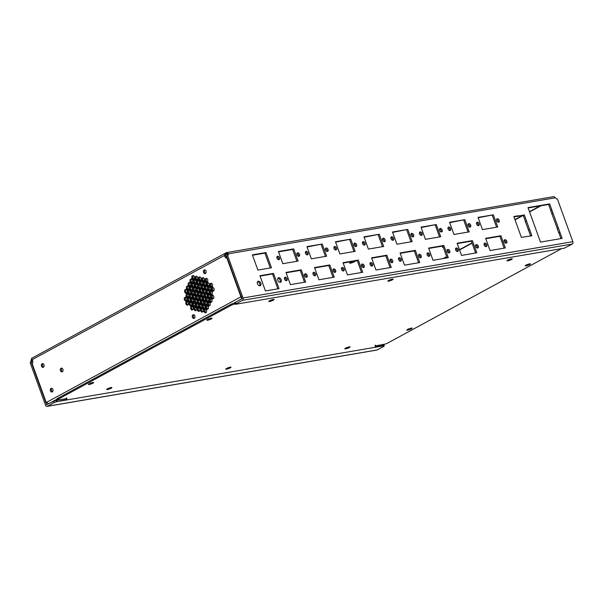 <?xml version="1.0" encoding="UTF-8"?>
<svg xmlns="http://www.w3.org/2000/svg" width="603" height="603" viewBox="0 0 603 603"><rect width="100%" height="100%" fill="white"/><g stroke="black" fill="none" stroke-linecap="round" stroke-linejoin="round"><path stroke-width="0.9" d="M51.036 388.407A1.884 1.372 -99.7 0 0 50.366 390.608A1.884 1.372 -99.7 0 0 51.986 392.003A1.884 1.372 -99.7 0 0 52.295 391.897A1.884 1.372 -99.7 0 0 52.966 389.696A1.884 1.372 -99.7 0 0 51.353 388.294A1.884 1.372 -99.7 0 0 51.036 388.407M51.918 388.362A1.884 1.372 -99.7 0 0 51.398 390.194A1.884 1.372 -99.7 0 0 52.499 391.762M61.031 368.229A1.884 1.372 -99.7 0 0 60.36 370.43A1.884 1.372 -99.7 0 0 61.981 371.832A1.884 1.372 -99.7 0 0 62.29 371.719A1.884 1.372 -99.7 0 0 62.961 369.518A1.884 1.372 -99.7 0 0 61.348 368.116A1.884 1.372 -99.7 0 0 61.031 368.229M61.913 368.184A1.884 1.372 -99.7 0 0 61.393 370.023A1.884 1.372 -99.7 0 0 62.493 371.584M42.112 363.752A1.884 1.372 -99.7 0 0 41.441 365.953A1.884 1.372 -99.7 0 0 43.062 367.355A1.884 1.372 -99.7 0 0 43.371 367.242A1.884 1.372 -99.7 0 0 44.042 365.041A1.884 1.372 -99.7 0 0 42.429 363.647A1.884 1.372 -99.7 0 0 42.112 363.752M42.994 363.707A1.884 1.372 -99.7 0 0 42.474 365.546A1.884 1.372 -99.7 0 0 43.574 367.106M204.153 270.023A1.884 1.372 -99.7 0 0 203.482 272.224A1.884 1.372 -99.7 0 0 205.103 273.626A1.884 1.372 -99.7 0 0 205.419 273.513A1.884 1.372 -99.7 0 0 206.083 271.312A1.884 1.372 -99.7 0 0 204.47 269.91A1.884 1.372 -99.7 0 0 204.153 270.023M205.035 269.978A1.884 1.372 -99.7 0 0 204.515 271.817A1.884 1.372 -99.7 0 0 205.615 273.378M192.99 314.834A1.884 1.372 -99.7 0 0 192.327 317.035A1.884 1.372 -99.7 0 0 193.94 318.437A1.884 1.372 -99.7 0 0 194.256 318.324A1.884 1.372 -99.7 0 0 194.927 316.13A1.884 1.372 -99.7 0 0 193.307 314.728A1.884 1.372 -99.7 0 0 192.99 314.834M193.872 314.789A1.884 1.372 -99.7 0 0 193.352 316.628A1.884 1.372 -99.7 0 0 194.452 318.188M279.513 257.783A1.884 1.251 61.5 0 0 277.342 256.343A1.884 1.251 61.5 0 0 276.965 258.212A1.884 1.251 61.5 0 0 279.136 259.652A1.884 1.251 61.5 0 0 279.513 257.783M278.511 259.735A1.884 1.251 61.5 0 0 278.465 258.348A1.884 1.251 61.5 0 0 276.928 256.825M299.555 254.36A1.884 1.251 61.5 0 0 297.385 252.921A1.884 1.251 61.5 0 0 297.008 254.79A1.884 1.251 61.5 0 0 299.186 256.23A1.884 1.251 61.5 0 0 299.555 254.36M298.553 256.313A1.884 1.251 61.5 0 0 298.515 254.926A1.884 1.251 61.5 0 0 296.97 253.403M281.194 279.732A2.487 1.658 61.5 0 0 278.322 277.832A2.487 1.658 61.5 0 0 277.832 280.305A2.487 1.658 61.5 0 0 280.697 282.196A2.487 1.658 61.5 0 0 281.194 279.732M280.094 282.34A2.487 1.658 61.5 0 0 280.146 280.297A2.487 1.658 61.5 0 0 277.885 278.262M260.82 283.206A2.487 1.658 61.5 0 0 257.956 281.315A2.487 1.658 61.5 0 0 257.458 283.779A2.487 1.658 61.5 0 0 260.323 285.679A2.487 1.658 61.5 0 0 260.82 283.206M259.72 285.814A2.487 1.658 61.5 0 0 259.772 283.772A2.487 1.658 61.5 0 0 257.511 281.744M308.035 252.913A1.884 1.251 61.5 0 0 305.864 251.474A1.884 1.251 61.5 0 0 305.487 253.343A1.884 1.251 61.5 0 0 307.658 254.783A1.884 1.251 61.5 0 0 308.035 252.913M307.033 254.865A1.884 1.251 61.5 0 0 306.987 253.479A1.884 1.251 61.5 0 0 305.45 251.956M328.077 249.491A1.884 1.251 61.5 0 0 325.906 248.052A1.884 1.251 61.5 0 0 325.53 249.921A1.884 1.251 61.5 0 0 327.7 251.361A1.884 1.251 61.5 0 0 328.077 249.491M327.075 251.443A1.884 1.251 61.5 0 0 327.03 250.057A1.884 1.251 61.5 0 0 325.492 248.534M336.557 248.044A1.884 1.251 61.5 0 0 334.386 246.604A1.884 1.251 61.5 0 0 334.009 248.474A1.884 1.251 61.5 0 0 336.18 249.913A1.884 1.251 61.5 0 0 336.557 248.044M335.547 249.996A1.884 1.251 61.5 0 0 335.509 248.609A1.884 1.251 61.5 0 0 333.972 247.087M356.599 244.622A1.884 1.251 61.5 0 0 354.428 243.182A1.884 1.251 61.5 0 0 354.051 245.052A1.884 1.251 61.5 0 0 356.222 246.491A1.884 1.251 61.5 0 0 356.599 244.622M355.597 246.574A1.884 1.251 61.5 0 0 355.551 245.187A1.884 1.251 61.5 0 0 354.014 243.665M365.079 243.175A1.884 1.251 61.5 0 0 362.908 241.735A1.884 1.251 61.5 0 0 362.531 243.604A1.884 1.251 61.5 0 0 364.702 245.044A1.884 1.251 61.5 0 0 365.079 243.175M364.069 245.127A1.884 1.251 61.5 0 0 364.031 243.74A1.884 1.251 61.5 0 0 362.493 242.218M385.121 239.753A1.884 1.251 61.5 0 0 382.95 238.313A1.884 1.251 61.5 0 0 382.573 240.182A1.884 1.251 61.5 0 0 384.744 241.622A1.884 1.251 61.5 0 0 385.121 239.753M384.111 241.705A1.884 1.251 61.5 0 0 384.073 240.318A1.884 1.251 61.5 0 0 382.536 238.796M393.601 238.298A1.884 1.251 61.5 0 0 391.43 236.866A1.884 1.251 61.5 0 0 391.053 238.735A1.884 1.251 61.5 0 0 393.224 240.175A1.884 1.251 61.5 0 0 393.601 238.298M392.591 240.258A1.884 1.251 61.5 0 0 392.553 238.871A1.884 1.251 61.5 0 0 391.015 237.348M413.643 234.876A1.884 1.251 61.5 0 0 411.472 233.444A1.884 1.251 61.5 0 0 411.095 235.313A1.884 1.251 61.5 0 0 413.266 236.753A1.884 1.251 61.5 0 0 413.643 234.876M412.633 236.836A1.884 1.251 61.5 0 0 412.595 235.449A1.884 1.251 61.5 0 0 411.058 233.926M422.123 233.429A1.884 1.251 61.5 0 0 419.944 231.997A1.884 1.251 61.5 0 0 419.575 233.866A1.884 1.251 61.5 0 0 421.746 235.306A1.884 1.251 61.5 0 0 422.123 233.429M421.113 235.389A1.884 1.251 61.5 0 0 421.075 234.002A1.884 1.251 61.5 0 0 419.53 232.479M442.165 230.007A1.884 1.251 61.5 0 0 439.994 228.575A1.884 1.251 61.5 0 0 439.617 230.444A1.884 1.251 61.5 0 0 441.788 231.884A1.884 1.251 61.5 0 0 442.165 230.007M441.155 231.967A1.884 1.251 61.5 0 0 441.117 230.58A1.884 1.251 61.5 0 0 439.579 229.057M450.637 228.56A1.884 1.251 61.5 0 0 448.466 227.127A1.884 1.251 61.5 0 0 448.097 228.997A1.884 1.251 61.5 0 0 450.268 230.436A1.884 1.251 61.5 0 0 450.637 228.56M449.634 230.519A1.884 1.251 61.5 0 0 449.597 229.132A1.884 1.251 61.5 0 0 448.052 227.61M470.687 225.138A1.884 1.251 61.5 0 0 468.508 223.705A1.884 1.251 61.5 0 0 468.139 225.575A1.884 1.251 61.5 0 0 470.31 227.014A1.884 1.251 61.5 0 0 470.687 225.138M469.677 227.097A1.884 1.251 61.5 0 0 469.639 225.71A1.884 1.251 61.5 0 0 468.094 224.188M479.159 223.69A1.884 1.251 61.5 0 0 476.988 222.258A1.884 1.251 61.5 0 0 476.611 224.128A1.884 1.251 61.5 0 0 478.782 225.56A1.884 1.251 61.5 0 0 479.159 223.69M478.156 225.65A1.884 1.251 61.5 0 0 478.119 224.263A1.884 1.251 61.5 0 0 476.574 222.741M499.201 220.268A1.884 1.251 61.5 0 0 497.03 218.836A1.884 1.251 61.5 0 0 496.661 220.706A1.884 1.251 61.5 0 0 498.832 222.138A1.884 1.251 61.5 0 0 499.201 220.268M498.199 222.228A1.884 1.251 61.5 0 0 498.161 220.841A1.884 1.251 61.5 0 0 496.616 219.319M287.096 278.722A1.884 1.251 61.5 0 0 284.925 277.282A1.884 1.251 61.5 0 0 284.548 279.159A1.884 1.251 61.5 0 0 286.719 280.591A1.884 1.251 61.5 0 0 287.096 278.722M286.086 280.681A1.884 1.251 61.5 0 0 286.048 279.287A1.884 1.251 61.5 0 0 284.51 277.764M307.138 275.3A1.884 1.251 61.5 0 0 304.967 273.86A1.884 1.251 61.5 0 0 304.59 275.737A1.884 1.251 61.5 0 0 306.761 277.169A1.884 1.251 61.5 0 0 307.138 275.3M306.136 277.259A1.884 1.251 61.5 0 0 306.09 275.865A1.884 1.251 61.5 0 0 304.553 274.342M335.66 270.43A1.884 1.251 61.5 0 0 333.489 268.991A1.884 1.251 61.5 0 0 333.112 270.868A1.884 1.251 61.5 0 0 335.283 272.3A1.884 1.251 61.5 0 0 335.66 270.43M334.65 272.383A1.884 1.251 61.5 0 0 334.612 270.996A1.884 1.251 61.5 0 0 333.075 269.473M315.618 273.852A1.884 1.251 61.5 0 0 313.447 272.413A1.884 1.251 61.5 0 0 313.07 274.29A1.884 1.251 61.5 0 0 315.241 275.722A1.884 1.251 61.5 0 0 315.618 273.852M314.608 275.805A1.884 1.251 61.5 0 0 314.57 274.418A1.884 1.251 61.5 0 0 313.032 272.895M364.182 265.561A1.884 1.251 61.5 0 0 362.011 264.122A1.884 1.251 61.5 0 0 361.634 265.991A1.884 1.251 61.5 0 0 363.805 267.43A1.884 1.251 61.5 0 0 364.182 265.561M363.172 267.513A1.884 1.251 61.5 0 0 363.134 266.127A1.884 1.251 61.5 0 0 361.596 264.604M344.14 268.983A1.884 1.251 61.5 0 0 341.969 267.544A1.884 1.251 61.5 0 0 341.592 269.413A1.884 1.251 61.5 0 0 343.763 270.853A1.884 1.251 61.5 0 0 344.14 268.983M343.13 270.935A1.884 1.251 61.5 0 0 343.092 269.549A1.884 1.251 61.5 0 0 341.547 268.026M392.704 260.692A1.884 1.251 61.5 0 0 390.533 259.252A1.884 1.251 61.5 0 0 390.156 261.122A1.884 1.251 61.5 0 0 392.327 262.561A1.884 1.251 61.5 0 0 392.704 260.692M391.694 262.644A1.884 1.251 61.5 0 0 391.656 261.257A1.884 1.251 61.5 0 0 390.111 259.735M372.654 264.114A1.884 1.251 61.5 0 0 370.483 262.674A1.884 1.251 61.5 0 0 370.114 264.544A1.884 1.251 61.5 0 0 372.285 265.983A1.884 1.251 61.5 0 0 372.654 264.114M371.652 266.066A1.884 1.251 61.5 0 0 371.614 264.679A1.884 1.251 61.5 0 0 370.069 263.157M421.218 255.823A1.884 1.251 61.5 0 0 419.047 254.383A1.884 1.251 61.5 0 0 418.678 256.252A1.884 1.251 61.5 0 0 420.849 257.692A1.884 1.251 61.5 0 0 421.218 255.823M420.216 257.775A1.884 1.251 61.5 0 0 420.178 256.388A1.884 1.251 61.5 0 0 418.633 254.865M401.176 259.245A1.884 1.251 61.5 0 0 399.005 257.805A1.884 1.251 61.5 0 0 398.628 259.674A1.884 1.251 61.5 0 0 400.807 261.114A1.884 1.251 61.5 0 0 401.176 259.245M400.173 261.197A1.884 1.251 61.5 0 0 400.136 259.81A1.884 1.251 61.5 0 0 398.591 258.288M449.74 250.954A1.884 1.251 61.5 0 0 447.569 249.514A1.884 1.251 61.5 0 0 447.192 251.383A1.884 1.251 61.5 0 0 449.371 252.823A1.884 1.251 61.5 0 0 449.74 250.954M448.738 252.906A1.884 1.251 61.5 0 0 448.7 251.519A1.884 1.251 61.5 0 0 447.155 249.996M429.698 254.376A1.884 1.251 61.5 0 0 427.527 252.936A1.884 1.251 61.5 0 0 427.15 254.805A1.884 1.251 61.5 0 0 429.321 256.245A1.884 1.251 61.5 0 0 429.698 254.376M428.695 256.328A1.884 1.251 61.5 0 0 428.65 254.941A1.884 1.251 61.5 0 0 427.112 253.418M478.262 246.077A1.884 1.251 61.5 0 0 476.091 244.645A1.884 1.251 61.5 0 0 475.714 246.514A1.884 1.251 61.5 0 0 477.885 247.954A1.884 1.251 61.5 0 0 478.262 246.077M477.259 248.037A1.884 1.251 61.5 0 0 477.214 246.65A1.884 1.251 61.5 0 0 475.677 245.127M458.22 249.499A1.884 1.251 61.5 0 0 456.049 248.067A1.884 1.251 61.5 0 0 455.672 249.936A1.884 1.251 61.5 0 0 457.843 251.376A1.884 1.251 61.5 0 0 458.22 249.499M457.217 251.459A1.884 1.251 61.5 0 0 457.172 250.072A1.884 1.251 61.5 0 0 455.634 248.549M506.784 241.208A1.884 1.251 61.5 0 0 504.613 239.775A1.884 1.251 61.5 0 0 504.236 241.645A1.884 1.251 61.5 0 0 506.407 243.084A1.884 1.251 61.5 0 0 506.784 241.208M505.781 243.167A1.884 1.251 61.5 0 0 505.736 241.78A1.884 1.251 61.5 0 0 504.198 240.258M486.742 244.63A1.884 1.251 61.5 0 0 484.571 243.197A1.884 1.251 61.5 0 0 484.194 245.067A1.884 1.251 61.5 0 0 486.365 246.506A1.884 1.251 61.5 0 0 486.742 244.63M485.739 246.589A1.884 1.251 61.5 0 0 485.694 245.202A1.884 1.251 61.5 0 0 484.156 243.68M355.544 260.948A3.158 0.52 -19.9 0 1 355.551 260.956A3.158 0.52 -19.9 0 1 354.715 261.664A3.158 0.52 -19.9 0 1 351.541 262.916A3.158 0.52 -19.9 0 1 349.604 263.112A3.158 0.52 -19.9 0 1 350.441 262.395A3.158 0.52 -19.9 0 1 352.732 261.423M443.288 247.313A3.158 0.52 -19.9 0 1 442.481 247.253A3.158 0.52 -19.9 0 1 443.062 246.687M235.441 302.563L234.831 302.864A3.007 0.497 160.1 0 1 235.569 302.314L241.984 298.56L226.577 256.019L227.625 255.453L243.024 297.995A1.839 1.334 -99.7 0 1 242.436 300.354L236.105 303.791A3.007 0.497 160.1 0 0 235.358 304.319L564.461 248.127L572.262 244.034A1.839 1.334 80.3 0 0 572.85 241.682L557.451 199.133A2.563 1.703 61.5 0 1 555.514 197.769L553.923 196.623L226.66 252.559A2.563 0.422 -19.9 0 1 225.824 252.936L31.884 358.19M234.394 303.128L235.358 304.319L234.966 303.241M53.886 400.957L54.421 402.435L56.486 401.704L55.951 400.226L46.597 404.651L31.198 362.101L30.15 362.674L45.549 405.216A1.839 1.334 -99.7 0 0 47.064 406.377A1.839 1.334 -99.7 0 0 47.373 406.264L377.192 349.951A1.839 1.334 80.3 0 1 376.89 350.057L47.064 406.377M31.733 358.386A2.563 0.422 -19.9 0 1 31.59 358.476L31.703 358.793M32.223 359.893A2.563 0.422 -19.9 0 1 32.125 359.953L31.974 360.277A2.563 1.703 -118.5 0 1 31.281 362.064A2.563 1.703 -118.5 0 1 31.198 362.101M227.625 255.453A2.563 1.703 61.5 0 0 227.708 255.408A2.563 1.703 61.5 0 0 228.401 253.622L226.66 252.559L227.195 254.036A2.563 0.422 -19.9 0 1 226.366 254.413L225.824 252.936L224.52 255.22A2.563 1.862 -99.7 0 0 226.834 258.001A2.563 1.862 -99.7 0 0 226.864 258.001L227.271 257.926M555.514 197.769L227.278 254.021M226.751 255.928A2.563 1.703 61.5 0 0 227.361 254.187L227.195 254.036M485.641 238.343L490.058 250.546L505.337 247.939L500.92 235.735L485.641 238.343M504.153 248.135L499.872 236.301L485.769 238.713M499.872 236.301L500.92 235.735M461.536 255.416L476.815 252.808L472.398 240.605L457.119 243.213L461.536 255.416M475.639 253.004L471.35 241.17L457.247 243.582M471.35 241.17L472.398 240.605M433.014 260.285L448.293 257.677L443.876 245.474L428.597 248.082L433.014 260.285M447.117 257.873L442.828 246.039L428.733 248.451M442.828 246.039L443.876 245.474M400.075 252.951L404.492 265.154L419.771 262.546L415.354 250.343L400.075 252.951M418.595 262.75L414.306 250.908L400.211 253.32M414.306 250.908L415.354 250.343M375.971 270.023L391.249 267.415L386.832 255.212L371.554 257.82L375.971 270.023M390.073 267.619L385.792 255.778L371.689 258.19M385.792 255.778L386.832 255.212M347.449 274.893L362.727 272.285L358.31 260.081L343.032 262.689L347.449 274.893M361.551 272.488L357.27 260.654L343.167 263.059M357.27 260.654L358.31 260.081M314.517 267.559L318.927 279.762L334.213 277.154L329.796 264.951L314.517 267.559M333.029 277.357L328.748 265.524L314.645 267.928M328.748 265.524L329.796 264.951M290.412 284.631L305.691 282.023L301.274 269.82L285.995 272.428L290.412 284.631M304.507 282.227L300.226 270.393L286.124 272.797M300.226 270.393L301.274 269.82M493.337 214.796L478.058 217.404L482.475 229.607L497.754 226.992L493.337 214.796L478.194 217.766M496.578 227.195L492.289 215.361M464.815 219.665L449.536 222.273L453.953 234.477L469.232 231.869L464.815 219.665L449.672 222.643M468.056 232.065L463.775 220.231M436.293 224.535L421.015 227.143L425.432 239.346L440.71 236.738L436.293 224.535L421.15 227.512M439.534 236.934L435.253 225.1M407.779 229.404L392.493 232.012L396.91 244.215L412.188 241.607L407.779 229.404L392.628 232.381M411.012 241.803L406.731 229.969M379.257 234.273L363.978 236.881L368.395 249.084L383.674 246.476L379.257 234.273L364.106 237.25M382.49 246.672L378.209 234.838M350.735 239.142L335.456 241.75L339.873 253.953L355.152 251.345L350.735 239.142L335.585 242.12M353.969 251.549L349.687 239.708M322.213 244.011L306.935 246.619L311.352 258.823L326.63 256.215L322.213 244.011L307.063 246.989M325.454 256.418L321.165 244.577M259.931 275.729L265.433 290.94L279.023 288.626L273.513 273.408L259.931 275.729M277.847 288.822L272.473 273.973L260.059 276.091M272.473 273.973L273.513 273.408M252.378 254.865L257.88 270.076L271.471 267.762L265.961 252.544L252.378 254.865M270.295 267.958L264.921 253.109L252.506 255.227M264.921 253.109L265.961 252.544M278.413 251.489L282.83 263.692L298.108 261.084L293.691 248.881L278.413 251.489M296.932 261.287L292.643 249.454L278.548 251.858M292.643 249.454L293.691 248.881M518.422 215.731L513.839 216.507L521.384 237.363L531.869 235.788L524.316 214.932L513.967 216.876M525.53 221.731L523.276 215.497L517.374 216.296M517.449 216.492L518.49 215.919M523.276 215.497L524.316 214.932M530.693 235.984L525.401 221.798L526.449 221.233M528.409 230.097L529.449 229.524M528.545 230.067L529.592 229.502M559.87 232.117L549.65 203.889L527.994 207.583L540.492 242.097L562.147 238.396L559.87 232.117L558.695 232.705L559.742 232.14M560.963 238.6L558.823 232.683M550.863 210.696L548.609 204.455L528.13 207.952M548.609 204.455L549.65 203.889M557.436 228.846L550.75 210.756L551.798 210.191M551.76 213.552L552.808 212.987M551.896 213.53L552.936 212.965M558.695 232.705L557.315 228.906L558.363 228.341M31.59 358.476L30.926 360.843L32.419 360.202M30.926 360.843A2.563 1.703 -118.5 0 1 30.316 362.576M377.192 349.951L383.508 346.521A3.007 0.497 160.1 0 0 384.299 345.843A3.007 0.497 160.1 0 0 384.156 345.76L383.621 344.283M54.421 402.435L47.373 406.264M49.258 403.475A3.007 0.497 160.1 0 1 48.768 403.656L46.393 402.45A3.007 2.186 -99.7 0 1 45.836 401.432L32.178 363.699A2.563 1.862 -99.7 0 0 32.072 359.712C31.635 358.476 31.612 357.956 32.012 358.167M226.366 254.413L32.072 359.712M208.804 305.97L210.153 305.239L210.228 303.226L208.955 301.937L207.613 302.668L207.538 304.681L208.804 305.97M209.218 302.201L208.691 302.487L208.615 304.5L209.625 305.525M208.615 304.5L207.538 304.681M208.691 302.487L207.613 302.668M202.48 305.457L202.404 307.47L203.678 308.751L205.02 308.02L205.095 306.007L203.829 304.726L202.48 305.457L203.565 305.269L203.49 307.289L202.404 307.47M204.085 304.99L203.565 305.269M203.49 307.289L204.5 308.306M205.638 301.236L204.289 301.967L204.213 303.98L205.487 305.269L206.829 304.538L206.904 302.518L205.638 301.236M205.894 301.5L204.289 301.967M205.374 301.786L205.299 303.799L206.309 304.817M205.299 303.799L204.213 303.98M210.764 298.455L209.422 299.186L209.347 301.199L210.613 302.48L211.962 301.749L212.037 299.736L210.764 298.455M211.027 298.711L209.422 299.186M210.5 298.998L210.424 301.01L211.434 302.035M210.424 301.01L209.347 301.199M208.344 308.721L208.419 306.708L207.153 305.427L205.811 306.158L205.729 308.171L207.002 309.452L208.344 308.721M207.409 305.683L206.889 305.97L206.814 307.982L207.824 309.007M206.814 307.982L205.729 308.171M206.889 305.97L205.811 306.158M206.535 312.211L206.618 310.198L205.344 308.909L204.002 309.641L203.927 311.661L205.193 312.942L206.535 312.211M205.6 309.173L205.08 309.46L205.005 311.472L206.015 312.497M205.005 311.472L203.927 311.661M205.08 309.46L204.002 309.641M212.535 286.402L212.618 284.39L211.344 283.109L210.002 283.832L209.927 285.852L211.193 287.134L212.535 286.402M211.6 283.365L211.08 283.651L211.005 285.664L212.015 286.689M211.005 285.664L209.927 285.852M211.08 283.651L210.002 283.832M214.057 290.593L214.133 288.573L212.859 287.292L211.517 288.023L211.442 290.035L212.708 291.324L214.057 290.593M213.123 287.556L212.595 287.842L212.52 289.855L213.53 290.872M212.52 289.855L211.442 290.035M212.595 287.842L211.517 288.023M204.259 293.405L205.6 292.674L205.683 290.661L204.409 289.372L203.068 290.103L202.992 292.123L204.259 293.405M204.666 289.636L204.146 289.922L204.07 291.935L205.08 292.96M204.07 291.935L202.992 292.123M204.146 289.922L203.068 290.103M205.774 297.596L207.123 296.864L207.198 294.844L205.924 293.563L204.583 294.294L204.507 296.307L205.774 297.596M206.188 293.827L205.661 294.113L205.585 296.126L206.595 297.143M205.585 296.126L204.507 296.307M205.661 294.113L204.583 294.294M197.935 292.892L197.859 294.905L199.126 296.186L200.475 295.455L200.55 293.442L199.284 292.161L197.935 292.892L199.013 292.704L198.937 294.724L197.859 294.905M199.54 292.425L199.013 292.704M198.937 294.724L199.947 295.741M199.45 297.083L199.374 299.096L200.648 300.377L201.99 299.646L202.065 297.633L200.799 296.352L199.45 297.083L200.528 296.895L200.452 298.907L199.374 299.096M201.055 296.608L200.528 296.895M200.452 298.907L201.47 299.932M201.085 288.671L199.744 289.402L199.668 291.415L200.935 292.704L202.284 291.973L202.359 289.96L201.085 288.671M201.349 288.935L199.744 289.402M200.822 289.221L200.746 291.234L201.756 292.259M200.746 291.234L199.668 291.415M202.608 292.862L201.259 293.593L201.183 295.606L202.45 296.887L203.799 296.156L203.874 294.143L202.608 292.862M202.864 293.126L201.259 293.593M202.337 293.405L202.261 295.425L203.271 296.442M202.261 295.425L201.183 295.606M206.218 285.89L204.877 286.621L204.794 288.633L206.068 289.915L207.409 289.184L207.485 287.171L206.218 285.89M206.475 286.146L204.877 286.621M205.955 286.433L205.879 288.445L206.889 289.47M205.879 288.445L204.794 288.633M207.734 290.073L206.392 290.804L206.316 292.824L207.583 294.106L208.924 293.375L209.007 291.362L207.734 290.073M207.99 290.337L206.392 290.804M207.47 290.623L207.394 292.636L208.404 293.661M207.394 292.636L206.316 292.824M199.714 280.84L201.055 280.109L201.131 278.096L199.864 276.815L198.515 277.538L198.44 279.558L199.714 280.84M200.121 277.071L199.593 277.357L199.518 279.37L200.528 280.395M199.518 279.37L198.44 279.558M199.593 277.357L198.515 277.538M201.229 285.031L202.57 284.299L202.646 282.287L201.379 280.998L200.03 281.729L199.955 283.742L201.229 285.031M201.636 281.262L201.116 281.548L201.04 283.561L202.05 284.578M201.04 283.561L199.955 283.742M201.116 281.548L200.03 281.729M193.39 280.327L193.314 282.34L194.581 283.621L195.93 282.897L196.005 280.877L194.731 279.596L193.39 280.327L194.468 280.146L194.392 282.159L193.314 282.34M194.988 279.86L194.468 280.146M194.392 282.159L195.402 283.176M194.905 284.518L194.829 286.531L196.096 287.812L197.445 287.081L197.52 285.068L196.246 283.787L194.905 284.518L195.983 284.33L195.907 286.342L194.829 286.531M196.51 284.043L195.983 284.33M195.907 286.342L196.917 287.367M197.905 284.322L199.254 283.598L199.329 281.578L198.055 280.297L196.714 281.028L196.638 283.041L197.905 284.322M198.312 280.561L197.792 280.84L197.716 282.86L198.726 283.877M197.716 282.86L196.638 283.041M197.792 280.84L196.714 281.028M203.188 277.516L201.839 278.239L201.764 280.259L203.038 281.541L204.379 280.81L204.455 278.797L203.188 277.516M203.445 277.772L201.839 278.239M202.917 278.058L202.842 280.071L203.859 281.096M202.842 280.071L201.764 280.259M191.875 276.136L191.792 278.156L193.066 279.438L194.407 278.707L194.483 276.694L193.216 275.405L191.875 276.136L192.952 275.955L192.877 277.968L191.792 278.156M193.473 275.669L192.952 275.955M192.877 277.968L193.887 278.993M195.199 276.837L195.123 278.857L196.39 280.139L197.731 279.408L197.807 277.395L196.54 276.106L195.199 276.837L196.276 276.656L196.201 278.669L195.123 278.857M196.797 276.37L196.276 276.656M196.201 278.669L197.211 279.694M201.47 287.933L202.744 289.214L204.085 288.483L204.161 286.47L202.894 285.189L201.545 285.92L201.47 287.933L202.555 287.744L203.565 288.769M203.151 285.453L202.631 285.732L202.555 287.744M202.631 285.732L201.545 285.92M203.354 282.43L203.279 284.443L204.553 285.732L205.894 285L205.97 282.98L204.703 281.699L203.354 282.43L204.44 282.249L204.364 284.262L203.279 284.443M204.96 281.963L204.44 282.249M204.364 284.262L205.374 285.279M200.844 285.769L199.57 284.488L198.229 285.219L198.153 287.232L199.42 288.513L200.769 287.782L200.844 285.769M199.834 284.744L199.307 285.031L199.231 287.043L200.241 288.068M199.231 287.043L198.153 287.232M199.307 285.031L198.229 285.219M196.344 290.714L197.611 292.003L198.96 291.272L199.035 289.259L197.761 287.97L196.42 288.701L196.344 290.714L197.422 290.533L198.432 291.558M198.025 288.234L197.498 288.52L197.422 290.533M197.498 288.52L196.42 288.701M206.354 282.242L207.703 281.511L207.779 279.498L206.505 278.217L205.163 278.948L205.088 280.96L206.354 282.242M206.769 278.473L206.241 278.759L206.166 280.772L207.176 281.797M206.166 280.772L205.088 280.96M206.241 278.759L205.163 278.948M210.907 294.807L212.248 294.076L212.324 292.063L211.058 290.782L209.708 291.513L209.633 293.525L210.907 294.807M211.314 291.038L210.786 291.324L210.711 293.337L211.728 294.362M210.711 293.337L209.633 293.525M210.786 291.324L209.708 291.513M208.02 282.4L206.678 283.131L206.603 285.144L207.869 286.433L209.218 285.701L209.294 283.689L208.02 282.4M208.284 282.664L206.678 283.131M207.756 282.95L207.681 284.963L208.691 285.988M207.681 284.963L206.603 285.144M209.384 290.616L210.733 289.885L210.809 287.872L209.543 286.591L208.193 287.322L208.118 289.334L209.384 290.616M209.799 286.855L209.271 287.134L209.196 289.154L210.206 290.171M209.196 289.154L208.118 289.334M209.271 287.134L208.193 287.322M208.638 301.048L208.713 299.035L207.44 297.754L206.098 298.485L206.022 300.498L207.289 301.779L208.638 301.048M207.703 298.01L207.176 298.297L207.1 300.309L208.11 301.334M207.1 300.309L206.022 300.498M207.176 298.297L206.098 298.485M205.389 298.334L204.123 297.053L202.774 297.776L202.698 299.797L203.972 301.078L205.314 300.347L205.389 298.334M204.379 297.309L203.852 297.596L203.776 299.608L204.794 300.633M203.776 299.608L202.698 299.797M203.852 297.596L202.774 297.776M200.889 303.279L202.163 304.568L203.505 303.837L203.58 301.824L202.314 300.535L200.965 301.266L200.889 303.279L201.975 303.098L202.985 304.116M202.57 300.799L202.05 301.085L201.975 303.098M202.05 301.085L200.965 301.266M207.907 294.995L207.831 297.008L209.098 298.289L210.447 297.565L210.522 295.545L209.249 294.264L207.907 294.995L208.985 294.814L208.909 296.827L207.831 297.008M209.512 294.528L208.985 294.814M208.909 296.827L209.919 297.844M211.148 297.709L212.422 298.998L213.764 298.266L213.839 296.254L212.573 294.965L211.223 295.696L211.148 297.709L212.233 297.528L213.243 298.545M212.829 295.229L212.309 295.515L212.233 297.528M212.309 295.515L211.223 295.696M195.38 306.806L194.03 307.538L193.955 309.55L195.229 310.839L196.57 310.108L196.646 308.088L195.38 306.806M195.636 307.07L194.03 307.538M195.116 307.357L195.04 309.369L196.05 310.387M195.04 309.369L193.955 309.55M197.354 308.239L197.279 310.251L198.545 311.54L199.894 310.809L199.97 308.796L198.696 307.507L197.354 308.239L198.432 308.058L198.357 310.07L197.279 310.251M198.96 307.771L198.432 308.058M198.357 310.07L199.367 311.095M190.827 294.241L189.485 294.973L189.41 296.985L190.676 298.274L192.025 297.543L192.101 295.53L190.827 294.241M191.091 294.505L189.485 294.973M190.563 294.792L190.488 296.804L191.498 297.829M190.488 296.804L189.41 296.985M192.349 298.432L191 299.163L190.925 301.176L192.191 302.457L193.54 301.726L193.616 299.714L192.349 298.432M192.606 298.696L191 299.163M192.078 298.975L192.003 300.995L193.013 302.013M192.003 300.995L190.925 301.176M190.39 305.947L191.731 305.216L191.807 303.203L190.54 301.922L189.191 302.653L189.116 304.666L190.39 305.947M190.797 302.178L190.269 302.465L190.194 304.477L191.204 305.502M190.194 304.477L189.116 304.666M190.269 302.465L189.191 302.653M189.018 297.731L187.676 298.462L187.601 300.475L188.867 301.756L190.216 301.025L190.292 299.013L189.018 297.731M189.282 297.995L187.676 298.462M188.754 298.274L188.679 300.294L189.689 301.312M188.679 300.294L187.601 300.475M194.324 299.864L194.249 301.877L195.515 303.166L196.864 302.435L196.94 300.415L195.666 299.133L194.324 299.864L195.402 299.683L195.327 301.696L194.249 301.877M195.922 299.397L195.402 299.683M195.327 301.696L196.337 302.714M192.809 295.674L192.726 297.694L194 298.975L195.342 298.244L195.417 296.231L194.151 294.942L192.809 295.674L193.887 295.493L193.812 297.505L192.726 297.694M194.407 295.206L193.887 295.493M193.812 297.505L194.822 298.53M186.892 300.332L186.968 298.312L185.694 297.03L184.352 297.761L184.277 299.774L185.543 301.055L186.892 300.332M185.958 297.294L185.43 297.573L185.355 299.593L186.365 300.611M185.355 299.593L184.277 299.774M185.43 297.573L184.352 297.761M188.407 304.515L188.483 302.502L187.216 301.221L185.867 301.952L185.792 303.965L187.058 305.246L188.407 304.515M187.473 301.477L186.945 301.764L186.87 303.776L187.88 304.801M186.87 303.776L185.792 303.965M186.945 301.764L185.867 301.952M187.646 289.892L188.995 289.169L189.071 287.149L187.797 285.867L186.455 286.598L186.38 288.611L187.646 289.892M188.053 286.131L187.533 286.41L187.458 288.43L188.468 289.448M187.458 288.43L186.38 288.611M187.533 286.41L186.455 286.598M185.837 293.382L187.186 292.651L187.262 290.638L185.988 289.357L184.646 290.088L184.571 292.101L185.837 293.382M186.252 289.613L185.724 289.9L185.649 291.912L186.659 292.937M185.649 291.912L184.571 292.101M185.724 289.9L184.646 290.088M188.257 283.109L188.181 285.129L189.455 286.41L190.797 285.679L190.872 283.666L189.606 282.385L188.257 283.109L189.334 282.928L189.259 284.94L188.181 285.129M189.862 282.641L189.334 282.928M189.259 284.94L190.269 285.965M189.772 287.299L189.696 289.312L190.97 290.601L192.312 289.87L192.387 287.85L191.121 286.568L189.772 287.299L190.857 287.118L190.774 289.131L189.696 289.312M191.377 286.832L190.857 287.118M190.774 289.131L191.792 290.149M190.586 291.339L189.312 290.058L187.97 290.789L187.895 292.802L189.161 294.083L190.51 293.352L190.586 291.339M189.576 290.314L189.048 290.601L188.973 292.613L189.983 293.638M188.973 292.613L187.895 292.802M189.048 290.601L187.97 290.789M188.701 296.842L188.777 294.829L187.503 293.54L186.161 294.272L186.086 296.284L187.352 297.573L188.701 296.842M187.767 293.804L187.239 294.091L187.164 296.103L188.174 297.128M187.164 296.103L186.086 296.284M187.239 294.091L186.161 294.272M191.211 293.503L192.485 294.784L193.827 294.053L193.902 292.04L192.636 290.759L191.287 291.49L191.211 293.503L192.297 293.314L193.307 294.339M192.892 291.023L192.372 291.302L192.297 293.314M192.372 291.302L191.287 291.49M195.131 303.904L193.864 302.623L192.515 303.347L192.44 305.367L193.714 306.648L195.055 305.917L195.131 303.904M194.121 302.879L193.593 303.166L193.518 305.178L194.535 306.203M193.518 305.178L192.44 305.367M193.593 303.166L192.515 303.347M193.246 309.407L193.322 307.394L192.056 306.105L190.706 306.837L190.631 308.849L191.905 310.138L193.246 309.407M192.312 306.369L191.792 306.656L191.709 308.668L192.726 309.686M191.709 308.668L190.631 308.849M191.792 306.656L190.706 306.837M195.764 306.068L197.03 307.349L198.379 306.618L198.455 304.605L197.181 303.324L195.839 304.055L195.764 306.068L196.842 305.879L197.852 306.904M197.445 303.58L196.917 303.867L196.842 305.879M196.917 303.867L195.839 304.055M192.779 287.111L194.121 286.38L194.196 284.367L192.93 283.086L191.581 283.809L191.505 285.83L192.779 287.111M193.186 283.342L192.659 283.629L192.583 285.641L193.593 286.666M192.583 285.641L191.505 285.83M192.659 283.629L191.581 283.809M197.475 295.643L196.133 296.375L196.058 298.395L197.324 299.676L198.666 298.945L198.741 296.932L197.475 295.643M197.731 295.907L196.133 296.375M197.211 296.194L197.136 298.206L198.146 299.231M197.136 298.206L196.058 298.395M195.96 291.46L194.611 292.191L194.535 294.204L195.809 295.485L197.151 294.754L197.226 292.741L195.96 291.46M196.216 291.716L194.611 292.191M195.696 292.003L195.621 294.015L196.631 295.04M195.621 294.015L194.535 294.204M194.445 287.269L193.096 288L193.02 290.013L194.294 291.302L195.636 290.571L195.711 288.551L194.445 287.269M194.701 287.533L193.096 288M194.181 287.819L194.106 289.832L195.116 290.85M194.106 289.832L193.02 290.013M200.505 304.025L199.163 304.756L199.088 306.769L200.354 308.05L201.704 307.319L201.779 305.306L200.505 304.025M200.769 304.281L199.163 304.756M200.241 304.568L200.166 306.58L201.176 307.605M200.166 306.58L199.088 306.769M198.99 299.834L197.648 300.565L197.573 302.578L198.839 303.859L200.188 303.136L200.264 301.116L198.99 299.834M199.254 300.098L197.648 300.565M198.726 300.377L198.651 302.397L199.661 303.415M198.651 302.397L197.573 302.578M191.415 278.895L190.066 279.626L189.99 281.639L191.257 282.92L192.606 282.189L192.681 280.176L191.415 278.895M191.671 279.159L190.066 279.626M191.143 279.438L191.068 281.458L192.078 282.475M191.068 281.458L189.99 281.639M201.869 312.241L203.219 311.51L203.294 309.497L202.02 308.208L200.678 308.94L200.603 310.952L201.869 312.241M202.284 308.472L201.756 308.759L201.681 310.771L202.691 311.796M201.681 310.771L200.603 310.952M201.756 308.759L200.678 308.94M46.393 402.45L240.755 296.917A3.007 2.186 -99.7 0 0 240.522 295.734L226.864 258.001M242.097 298.689L240.755 296.917L241.841 296.729M225.597 255.039A2.563 1.862 -99.7 0 0 227.21 257.76M54.466 400.754L57.036 399.352M234.228 303.151L234.846 302.812M375.156 345.037A1.839 1.334 80.3 0 1 375.051 346.898L383.712 345.421L384.156 345.76L56.486 401.704L66.624 399.563L65.833 398.696M66.624 399.563A1.839 1.334 -99.7 0 0 66.722 397.701M383.712 345.421L382.754 344.373M55.951 400.226L57.255 399.947M57.202 401.176L56.245 400.121M564.461 248.127L235.358 304.319M349.378 347.524A2.811 0.467 -19.9 0 1 346.552 348.64A2.811 0.467 -19.9 0 1 344.826 348.813A2.811 0.467 -19.9 0 1 345.572 348.18A2.811 0.467 -19.9 0 1 348.398 347.064A2.811 0.467 -19.9 0 1 350.124 346.891A2.811 0.467 -19.9 0 1 349.378 347.524M411.367 328.808A2.811 0.467 -19.9 0 1 408.54 329.916A2.811 0.467 -19.9 0 1 406.814 330.09A2.811 0.467 -19.9 0 1 407.553 329.457A2.811 0.467 -19.9 0 1 410.379 328.349A2.811 0.467 -19.9 0 1 412.105 328.175A2.811 0.467 -19.9 0 1 411.367 328.808M230.271 367.875A2.811 0.467 -19.9 0 1 227.444 368.983A2.811 0.467 -19.9 0 1 225.718 369.157A2.811 0.467 -19.9 0 1 226.464 368.523A2.811 0.467 -19.9 0 1 229.291 367.415A2.811 0.467 -19.9 0 1 231.017 367.242A2.811 0.467 -19.9 0 1 230.271 367.875M529.736 264.536A2.811 0.467 -19.9 0 1 526.909 265.644A2.811 0.467 -19.9 0 1 525.183 265.817A2.811 0.467 -19.9 0 1 525.929 265.184A2.811 0.467 -19.9 0 1 528.756 264.076A2.811 0.467 -19.9 0 1 530.482 263.903A2.811 0.467 -19.9 0 1 529.736 264.536M511.51 259.501A2.811 0.467 -19.9 0 1 508.683 260.609A2.811 0.467 -19.9 0 1 506.957 260.782A2.811 0.467 -19.9 0 1 507.696 260.149A2.811 0.467 -19.9 0 1 510.522 259.034A2.811 0.467 -19.9 0 1 512.249 258.868A2.811 0.467 -19.9 0 1 511.51 259.501M388.596 280.493A2.811 0.467 -19.9 0 1 388.618 280.478A2.811 0.467 -19.9 0 1 391.437 279.37A2.811 0.467 -19.9 0 1 393.164 279.197A2.811 0.467 -19.9 0 1 392.425 279.83A2.811 0.467 -19.9 0 1 392.41 279.837A2.811 0.467 -19.9 0 1 389.568 280.96A2.811 0.467 -19.9 0 1 387.842 281.134A2.811 0.467 -19.9 0 1 388.581 280.501A2.811 0.467 -19.9 0 1 388.596 280.493M111.201 388.204A2.811 0.467 -19.9 0 1 108.374 389.319A2.811 0.467 -19.9 0 1 106.648 389.493A2.811 0.467 -19.9 0 1 107.387 388.86A2.811 0.467 -19.9 0 1 110.213 387.744A2.811 0.467 -19.9 0 1 111.939 387.571A2.811 0.467 -19.9 0 1 111.201 388.204M92.968 383.169A2.811 0.467 -19.9 0 1 90.141 384.277A2.811 0.467 -19.9 0 1 88.415 384.45A2.811 0.467 -19.9 0 1 89.161 383.817A2.811 0.467 -19.9 0 1 91.988 382.709A2.811 0.467 -19.9 0 1 93.714 382.536A2.811 0.467 -19.9 0 1 92.968 383.169M211.344 318.897A2.811 0.467 -19.9 0 1 208.517 320.012A2.811 0.467 -19.9 0 1 206.791 320.185A2.811 0.467 -19.9 0 1 207.53 319.552A2.811 0.467 -19.9 0 1 210.357 318.437A2.811 0.467 -19.9 0 1 212.083 318.263A2.811 0.467 -19.9 0 1 211.344 318.897M269.533 300.822A2.811 0.467 -19.9 0 1 269.549 300.814A2.811 0.467 -19.9 0 1 272.375 299.699A2.811 0.467 -19.9 0 1 274.101 299.525A2.811 0.467 -19.9 0 1 273.355 300.158A2.811 0.467 -19.9 0 1 273.34 300.166A2.811 0.467 -19.9 0 1 273.325 300.181A2.811 0.467 -19.9 0 1 270.498 301.289A2.811 0.467 -19.9 0 1 268.772 301.462A2.811 0.467 -19.9 0 1 269.518 300.829A2.811 0.467 -19.9 0 1 269.533 300.822M392.176 279.189L392.41 279.837A2.811 0.467 -19.9 0 1 392.395 279.845M273.106 299.518L273.34 300.166M561.348 248.715A3.007 0.497 -19.9 0 1 560.7 249.137L387.88 342.971A3.007 0.497 -19.9 0 1 383.87 344.396L375.307 345.858M66.873 398.523L58.122 400.015A3.007 0.497 -19.9 0 1 57.262 399.97A3.007 0.497 -19.9 0 1 58.054 399.292L230.881 305.457A3.007 0.497 -19.9 0 1 234.605 304.093M57.262 399.97L56.916 399.02A3.007 0.497 -19.9 0 1 57.715 398.342L230.534 304.507A3.007 0.497 -19.9 0 1 234.431 303.105M242.436 300.354L572.262 244.034M235.569 302.314L236.105 303.791M443.167 258.551L446.672 256.652M456.659 251.225L457.323 250.863M459.463 249.702L471.983 242.903M514.947 219.575L522.092 215.701M529.479 211.683L540.13 205.902M243.024 297.995L572.85 241.682M46.597 404.651L47.313 404.53M444.049 258.401L446.77 256.923M459.569 249.974L472.081 243.182M515.045 219.854L522.974 215.55M529.585 211.962L541.012 205.751M240.929 295.658L240.522 295.734M48.768 403.656L56.983 399.201M233.595 303.309L241.991 298.749M57.715 398.342L58.054 399.292M230.534 304.507L230.881 305.457M383.779 344.411L384.299 345.843"/></g></svg>
